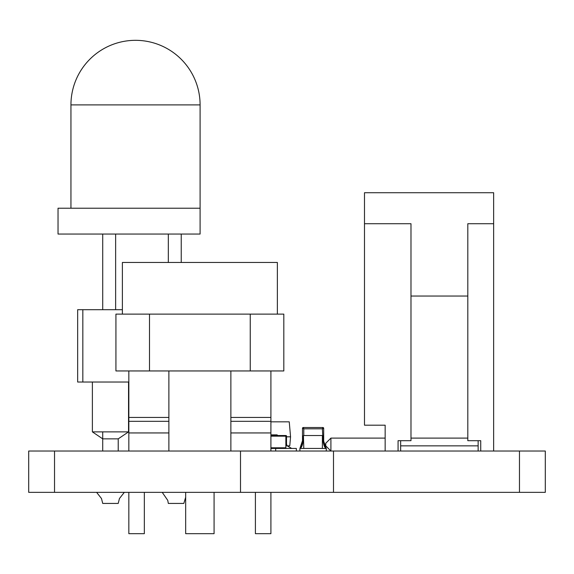 <?xml version="1.0" encoding="UTF-8"?>
<svg xmlns="http://www.w3.org/2000/svg" width="574" height="574" viewBox="0 0 574 574"><rect width="100%" height="100%" fill="white"/><g stroke="black" fill="none" stroke-linecap="round" stroke-linejoin="round"><path stroke-width="0.86" d="M54.53 451.021L54.53 492.349L28.7 492.349L28.7 451.021L240.506 451.021L240.506 492.349L545.3 492.349L545.3 451.021L519.47 451.021L519.47 492.349M240.506 451.021L333.494 451.021L333.494 492.349M333.494 451.021L519.47 451.021M54.53 492.349L240.506 492.349M385.154 451.021L385.154 425.191L364.49 425.191L364.49 192.721L493.64 192.721L493.64 451.021M364.49 223.717L410.984 223.717L410.984 440.689L398.069 440.689L398.069 451.021M480.725 451.021L480.725 440.689L467.81 440.689L467.81 223.717L493.64 223.717M385.154 425.191L385.154 438.106L330.911 438.106L330.911 451.021L325.745 445.854L325.745 443.272L330.911 438.106M400.652 440.689L400.652 445.854L478.142 445.854L478.142 451.021M400.652 445.854L400.652 451.021M478.142 440.689L478.142 445.854M410.984 296.041L467.81 296.041M322.904 435.652L323.679 440.689L323.679 428.29A0.775 0.775 0 0 0 322.904 427.515A0.775 0.775 0 0 1 323.679 428.29L322.387 428.807L322.904 427.515L303.273 427.515A0.775 0.775 0 0 0 302.498 428.29A0.775 0.775 0 0 1 303.273 427.515L303.789 428.807L302.498 428.29L302.498 440.689A12.915 12.915 0 0 1 302.484 441.334L302.476 441.363M302.476 441.442A12.915 12.915 0 0 1 302.469 441.6L302.505 441.169C302.864 441.105 300.288 448.868 299.915 448.438L326.262 448.438C325.587 448.014 323.119 440.567 323.671 441.169L326.262 448.438L324.676 445.094M323.822 442.059L323.707 441.499A12.915 12.915 0 0 1 323.7 441.435M326.262 451.021L326.262 448.438C324.138 447.62 322.961 443.315 322.739 435.523L322.387 428.807L303.789 428.807L303.789 435.523L322.387 435.523L322.387 448.438M299.915 451.021L299.915 448.438C302.053 447.663 303.23 443.358 303.438 435.523L303.789 448.438M302.498 440.689L299.915 448.438L302.498 440.71L303.438 435.523M323.693 441.341L323.679 440.689M278.763 448.438L278.763 447.792L270.906 447.792M282.638 435.523L282.638 436.168L285.866 436.168L285.866 447.792L285.866 445.854L287.201 445.854A5.166 5.166 0 0 1 286.512 443.272L286.512 436.039A0.517 0.517 0 0 0 285.996 435.523L278.763 435.523L278.763 436.168L277.988 435.393L270.906 435.393M285.866 445.854L285.866 436.168L270.906 436.168L278.763 436.168M278.763 447.792L285.866 447.792M270.906 448.438L296.349 448.438L296.349 451.021M275.685 448.438L275.685 451.021M286.512 436.814L290.559 436.814L289.77 445.854L287.201 445.854L291.678 448.438M270.906 434.877L277.127 434.877L277.127 435.393M287.201 445.854A5.166 5.166 0 0 1 286.512 443.272L286.512 436.039M250.242 370.947L283.821 370.947L283.821 314.122L115.926 314.122L115.926 370.947L250.242 370.947L250.242 314.122M122.384 314.122L122.384 262.462L277.364 262.462L277.364 314.122M128.841 492.349L128.841 533.677L144.339 533.677L144.339 492.349M128.841 370.947L128.841 451.021M168.878 421.316L128.841 421.316M255.408 492.349L255.408 533.677L270.906 533.677L270.906 492.349M270.906 370.947L270.906 451.021M270.906 421.316L230.87 421.316M214.08 492.349L214.08 533.677L185.667 533.677L185.667 492.349M230.87 451.021L230.87 370.947M168.878 451.021L168.878 370.947M82.828 309.702L82.828 382.026L77.662 382.026L77.662 309.702L122.384 309.702M82.828 382.026L128.841 382.026M128.547 431.878L92.385 431.878L102.717 438.852L118.215 438.852L128.547 431.878L128.547 382.026M92.385 431.878L92.385 382.026M96.611 492.349L101.483 498.526L102.717 503.427L118.215 503.427L119.449 498.526L124.321 492.349M290.559 436.814L289.246 421.833L270.906 421.833M58.031 208.219L200.096 208.219L200.096 234.048L58.031 234.048L58.031 208.219M200.096 104.898A64.575 64.575 0 0 0 135.521 40.324A64.575 64.575 0 0 0 70.946 104.898L200.096 104.898L200.096 208.219M115.632 234.048L115.632 309.702M102.717 234.048L102.717 309.702M102.717 431.878L102.717 451.021M181.24 234.048L181.24 262.462M168.326 234.048L168.326 262.462M162.22 492.349L167.759 500.37L168.326 503.427L183.823 503.427L185.667 497.285M410.984 438.106L467.81 438.106M149.505 370.947L149.505 314.122M168.878 432.94L128.841 432.94M168.878 417.441L128.841 417.441M270.906 432.94L230.87 432.94M270.906 417.441L230.87 417.441M302.498 440.71L302.505 441.169M302.283 442.411L302.189 442.819M301.716 444.477L301.415 445.324M301.221 445.819L300.905 446.543M324.669 445.072L324.396 444.29M324.152 443.451L323.944 442.64M118.215 451.021L118.215 438.852M70.946 104.898L70.946 208.219"/></g></svg>
